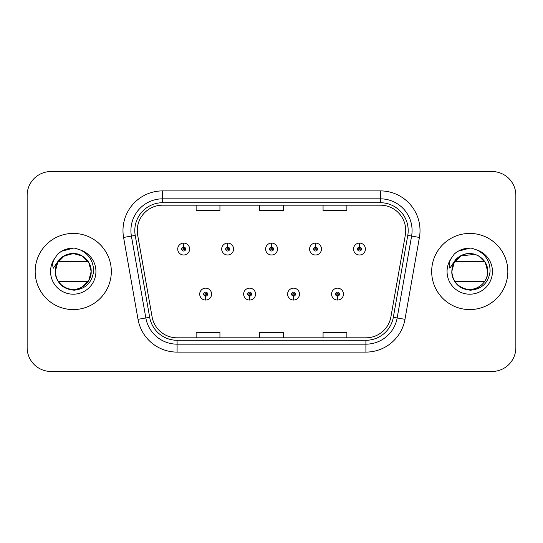 <?xml version="1.0" encoding="UTF-8"?>
<svg xmlns="http://www.w3.org/2000/svg" width="543" height="543" viewBox="0 0 543 543"><rect width="100%" height="100%" fill="white"/><g stroke="black" fill="none" stroke-linecap="round" stroke-linejoin="round"><path stroke-width="0.81" d="M249.515 296.091L249.346 300.055A5.953 5.953 0 0 0 249.861 300.055L249.692 296.091A1.982 1.982 0 0 0 251.585 294.109A1.982 1.982 0 0 0 249.604 292.127A1.982 1.982 0 0 0 247.622 294.109A1.982 1.982 0 0 0 249.515 296.091L249.57 294.903A0.794 0.794 0 0 1 248.809 294.109A0.794 0.794 0 0 1 249.604 293.315A0.794 0.794 0 0 1 250.398 294.109A0.794 0.794 0 0 1 249.637 294.903L249.692 296.091M293.471 296.091L293.295 300.055A5.953 5.953 0 0 0 293.817 300.055L293.641 296.091A1.982 1.982 0 0 0 295.541 294.109A1.982 1.982 0 0 0 293.553 292.127A1.982 1.982 0 0 0 291.571 294.109A1.982 1.982 0 0 0 293.471 296.091L293.519 294.903A0.794 0.794 0 0 1 292.758 294.109A0.794 0.794 0 0 1 293.553 293.315A0.794 0.794 0 0 1 294.347 294.109A0.794 0.794 0 0 1 293.587 294.903L293.641 296.091M337.42 296.091L337.244 300.055A5.953 5.953 0 0 0 337.766 300.055L337.59 296.091A1.982 1.982 0 0 0 339.49 294.109A1.982 1.982 0 0 0 337.508 292.127A1.982 1.982 0 0 0 335.52 294.109A1.982 1.982 0 0 0 337.42 296.091L337.474 294.903A0.794 0.794 0 0 1 336.714 294.109A0.794 0.794 0 0 1 337.508 293.315A0.794 0.794 0 0 1 338.303 294.109A0.794 0.794 0 0 1 337.542 294.903L337.59 296.091M205.566 296.091L205.39 300.055A5.953 5.953 0 0 0 205.912 300.055L205.736 296.091A1.982 1.982 0 0 0 207.636 294.109A1.982 1.982 0 0 0 205.654 292.127A1.982 1.982 0 0 0 203.666 294.109A1.982 1.982 0 0 0 205.566 296.091L205.621 294.903A0.794 0.794 0 0 1 204.86 294.109A0.794 0.794 0 0 1 205.654 293.315A0.794 0.794 0 0 1 206.449 294.109A0.794 0.794 0 0 1 205.688 294.903L205.736 296.091M227.714 247.065L227.89 243.101A5.953 5.953 0 0 0 227.368 243.101L227.544 247.065A1.982 1.982 0 0 0 225.644 249.047A1.982 1.982 0 0 0 227.626 251.029A1.982 1.982 0 0 0 229.614 249.047A1.982 1.982 0 0 0 227.714 247.065L227.66 248.253A0.794 0.794 0 0 1 228.42 249.047A0.794 0.794 0 0 1 227.626 249.841A0.794 0.794 0 0 1 226.831 249.047A0.794 0.794 0 0 1 227.592 248.253L227.544 247.065M271.663 247.065L271.839 243.101A5.953 5.953 0 0 0 271.317 243.101L271.493 247.065A1.982 1.982 0 0 0 269.593 249.047A1.982 1.982 0 0 0 271.581 251.029A1.982 1.982 0 0 0 273.563 249.047A1.982 1.982 0 0 0 271.663 247.065L271.615 248.253A0.794 0.794 0 0 1 272.376 249.047A0.794 0.794 0 0 1 271.581 249.841A0.794 0.794 0 0 1 270.787 249.047A0.794 0.794 0 0 1 271.548 248.253L271.493 247.065M315.619 247.065L315.788 243.101A5.953 5.953 0 0 0 315.273 243.101L315.442 247.065A1.982 1.982 0 0 0 313.549 249.047A1.982 1.982 0 0 0 315.531 251.029A1.982 1.982 0 0 0 317.512 249.047A1.982 1.982 0 0 0 315.619 247.065L315.564 248.253A0.794 0.794 0 0 1 316.325 249.047A0.794 0.794 0 0 1 315.531 249.841A0.794 0.794 0 0 1 314.736 249.047A0.794 0.794 0 0 1 315.497 248.253L315.442 247.065M359.568 247.065L359.744 243.101A5.953 5.953 0 0 0 359.222 243.101L359.398 247.065A1.982 1.982 0 0 0 357.498 249.047A1.982 1.982 0 0 0 359.48 251.029A1.982 1.982 0 0 0 361.468 249.047A1.982 1.982 0 0 0 359.568 247.065L359.514 248.253A0.794 0.794 0 0 1 360.274 249.047A0.794 0.794 0 0 1 359.48 249.841A0.794 0.794 0 0 1 358.685 249.047A0.794 0.794 0 0 1 359.446 248.253L359.398 247.065M183.765 247.065L183.934 243.101A5.953 5.953 0 0 0 183.419 243.101L183.588 247.065A1.982 1.982 0 0 0 181.695 249.047A1.982 1.982 0 0 0 183.677 251.029A1.982 1.982 0 0 0 185.658 249.047A1.982 1.982 0 0 0 183.765 247.065L183.71 248.253A0.794 0.794 0 0 1 184.471 249.047A0.794 0.794 0 0 1 183.677 249.841A0.794 0.794 0 0 1 182.882 249.047A0.794 0.794 0 0 1 183.643 248.253L183.588 247.065M35.166 271.5A38.078 38.078 0 0 0 73.244 309.578A38.078 38.078 0 0 0 111.322 271.5A38.078 38.078 0 0 0 73.244 233.422A38.078 38.078 0 0 0 35.166 271.5A38.078 38.078 0 0 0 73.244 309.578A38.078 38.078 0 0 0 111.322 271.5A38.078 38.078 0 0 0 73.244 233.422A38.078 38.078 0 0 0 35.166 271.5M431.678 271.5A38.078 38.078 0 0 0 469.756 309.578A38.078 38.078 0 0 0 507.834 271.5A38.078 38.078 0 0 0 469.756 233.422A38.078 38.078 0 0 0 431.678 271.5A38.078 38.078 0 0 0 469.756 309.578A38.078 38.078 0 0 0 507.834 271.5A38.078 38.078 0 0 0 469.756 233.422A38.078 38.078 0 0 0 431.678 271.5M137.264 230.565A25.385 25.385 0 0 1 162.656 205.179L380.344 205.179A25.385 25.385 0 0 1 405.35 234.97L390.912 316.847A25.385 25.385 0 0 1 365.907 337.821L177.093 337.821A25.385 25.385 0 0 1 152.088 316.847L137.65 234.97A25.385 25.385 0 0 1 137.264 230.565M134.807 230.565A27.849 27.849 0 0 0 135.227 235.397L149.664 317.275A27.849 27.849 0 0 0 177.093 340.285L365.907 340.285A27.849 27.849 0 0 0 393.336 317.275L407.773 235.397A27.849 27.849 0 0 0 380.344 202.715L162.656 202.715A27.849 27.849 0 0 0 134.807 230.565M123.587 237.454A39.666 39.666 0 0 1 162.656 190.898L380.344 190.898A39.666 39.666 0 0 1 419.413 237.454L404.976 319.325A39.666 39.666 0 0 1 365.907 352.102L177.093 352.102A39.666 39.666 0 0 1 138.024 319.325L123.587 237.454L131.399 236.076A31.732 31.732 0 0 1 162.656 198.833L380.344 198.833A31.732 31.732 0 0 1 411.601 236.076L397.164 317.947A31.732 31.732 0 0 1 365.907 344.167L177.093 344.167A31.732 31.732 0 0 1 145.836 317.947L131.399 236.076A31.732 31.732 0 0 1 130.917 230.565M515.85 195.337A23.797 23.797 0 0 0 492.053 171.54L50.947 171.54A23.797 23.797 0 0 0 27.15 195.337L27.15 347.663A23.797 23.797 0 0 0 50.947 371.46L492.053 371.46A23.797 23.797 0 0 0 515.85 347.663L515.85 195.337L515.85 347.663M259.602 205.179L259.602 210.548L283.398 210.548L283.398 205.179M196.132 205.179L196.132 210.548L219.935 210.548L219.935 205.179M323.065 205.179L323.065 210.548L346.868 210.548L346.868 205.179M283.398 337.821L283.398 332.452L259.602 332.452L259.602 337.821M219.935 337.821L219.935 332.452L196.132 332.452L196.132 337.821M346.868 337.821L346.868 332.452L323.065 332.452L323.065 337.821M27.15 195.337L27.15 347.663M492.053 171.54L50.947 171.54M50.947 371.46L492.053 371.46M189.629 249.047A5.953 5.953 0 0 0 183.934 243.101A5.953 5.953 0 0 1 189.629 249.047A5.953 5.953 0 0 1 183.677 255A5.953 5.953 0 0 1 177.724 249.047A5.953 5.953 0 0 1 183.419 243.101M199.702 294.109A5.953 5.953 0 0 0 205.39 300.055A5.953 5.953 0 0 1 199.702 294.109A5.953 5.953 0 0 1 205.654 288.163A5.953 5.953 0 0 1 211.6 294.109A5.953 5.953 0 0 1 205.912 300.055M233.578 249.047A5.953 5.953 0 0 0 227.89 243.101A5.953 5.953 0 0 1 233.578 249.047A5.953 5.953 0 0 1 227.626 255A5.953 5.953 0 0 1 221.68 249.047A5.953 5.953 0 0 1 227.368 243.101M277.527 249.047A5.953 5.953 0 0 0 271.839 243.101A5.953 5.953 0 0 1 277.527 249.047A5.953 5.953 0 0 1 271.581 255A5.953 5.953 0 0 1 265.629 249.047A5.953 5.953 0 0 1 271.317 243.101M321.483 249.047A5.953 5.953 0 0 0 315.788 243.101A5.953 5.953 0 0 1 321.483 249.047A5.953 5.953 0 0 1 315.531 255A5.953 5.953 0 0 1 309.578 249.047A5.953 5.953 0 0 1 315.273 243.101M365.432 249.047A5.953 5.953 0 0 0 359.744 243.101A5.953 5.953 0 0 1 365.432 249.047A5.953 5.953 0 0 1 359.48 255A5.953 5.953 0 0 1 353.534 249.047A5.953 5.953 0 0 1 359.222 243.101M243.651 294.109A5.953 5.953 0 0 0 249.346 300.055A5.953 5.953 0 0 1 243.651 294.109A5.953 5.953 0 0 1 249.604 288.163A5.953 5.953 0 0 1 255.556 294.109A5.953 5.953 0 0 1 249.861 300.055M287.607 294.109A5.953 5.953 0 0 0 293.295 300.055A5.953 5.953 0 0 1 287.607 294.109A5.953 5.953 0 0 1 293.553 288.163A5.953 5.953 0 0 1 299.505 294.109A5.953 5.953 0 0 1 293.817 300.055M331.556 294.109A5.953 5.953 0 0 0 337.244 300.055A5.953 5.953 0 0 1 331.556 294.109A5.953 5.953 0 0 1 337.508 288.163A5.953 5.953 0 0 1 343.454 294.109A5.953 5.953 0 0 1 337.766 300.055M88.183 261.583L58.298 261.583A17.933 17.933 0 0 1 78.328 254.3A17.933 17.933 0 0 0 56.139 266.111A17.933 17.933 0 0 1 78.328 254.3C86.337 257.151 90.62 262.887 91.176 271.5L88.774 262.534L82.21 255.97L78.328 254.3L82.21 255.97L88.774 262.534L91.176 271.5L88.774 262.534L82.21 255.97L78.328 254.3L82.21 255.97L88.774 262.534L91.176 271.5L88.774 280.466L82.21 287.03L88.774 280.466L91.176 271.5C90.932 278.26 87.946 283.439 82.21 287.03C71.031 294.191 54.7 284.763 55.311 271.5C55.549 264.74 58.542 259.561 64.278 255.97C75.457 248.809 91.787 258.237 91.176 271.5C91.787 284.763 75.457 294.191 64.278 287.03C58.542 283.439 55.549 278.26 55.311 271.5L56.139 266.111L55.284 271.5C56.384 282.964 62.676 289.202 74.167 290.2C85.455 289.025 91.93 282.794 93.572 271.5C93.647 261.604 89.235 254.423 80.33 249.943L74.968 248.178C68.499 247.798 62.798 249.699 57.87 253.88L54.633 258.516C52.657 261.841 52.23 265.065 53.336 268.194L59.112 259.629C64.495 254.246 70.902 252.475 78.328 254.3L82.21 255.97L88.774 262.534L91.176 271.5C90.932 278.26 87.946 283.439 82.21 287.03C71.031 294.191 54.7 284.763 55.311 271.5C55.549 264.74 58.542 259.561 64.278 255.97C75.457 248.809 91.787 258.237 91.176 271.5C91.787 284.763 75.457 294.191 64.278 287.03C58.542 283.439 55.549 278.26 55.311 271.5C54.7 258.237 71.031 248.809 82.21 255.97C87.946 259.561 90.932 264.74 91.176 271.5C90.932 278.26 87.946 283.439 82.21 287.03C71.031 294.191 54.7 284.763 55.311 271.5C55.549 264.74 58.542 259.561 64.278 255.97C75.457 248.809 91.787 258.237 91.176 271.5C91.787 284.763 75.457 294.191 64.278 287.03C58.542 283.439 55.549 278.26 55.311 271.5L56.139 266.111L55.311 271.5C55.549 264.74 58.542 259.561 64.278 255.97C75.457 248.809 91.787 258.237 91.176 271.5C90.932 278.26 87.946 283.439 82.21 287.03C71.031 294.191 54.7 284.763 55.311 271.5C55.549 264.74 58.542 259.561 64.278 255.97C75.457 248.809 91.787 258.237 91.176 271.5C91.787 284.763 75.457 294.191 64.278 287.03C58.542 283.439 55.549 278.26 55.311 271.5C55.549 264.74 58.542 259.561 64.278 255.97C75.457 248.809 91.787 258.237 91.176 271.5C90.932 278.26 87.946 283.439 82.21 287.03C71.031 294.191 54.7 284.763 55.311 271.5C55.549 264.74 58.542 259.561 64.278 255.97C75.457 248.809 91.787 258.237 91.176 271.5C91.787 284.763 75.457 294.191 64.278 287.03C58.542 283.439 55.549 278.26 55.311 271.5C55.549 264.74 58.542 259.561 64.278 255.97C75.457 248.809 91.787 258.237 91.176 271.5C90.932 278.26 87.946 283.439 82.21 287.03C71.031 294.191 54.7 284.763 55.311 271.5L56.139 266.111L55.311 271.5C55.549 264.74 58.542 259.561 64.278 255.97C75.457 248.809 91.787 258.237 91.176 271.5C90.932 278.26 87.946 283.439 82.21 287.03C71.031 294.191 54.7 284.763 55.311 271.5L57.714 262.534L64.278 255.97L73.244 253.567L82.21 255.97M61.549 285.095L58.895 282.258M88.183 281.417L58.298 281.417M55.311 271.5C54.7 258.237 71.031 248.809 82.21 255.97C87.946 259.561 90.932 264.74 91.176 271.5M57.918 253.832L61.549 251.246L73.427 248.11L61.549 251.246L57.918 253.832L61.549 251.246L73.427 248.11L61.549 251.246L57.918 253.832L61.549 251.246L73.427 248.11L61.549 251.246L57.918 253.832L61.549 251.246L73.427 248.11L61.549 251.246L57.918 253.832L61.549 251.246L73.427 248.11L61.549 251.246L57.918 253.832L61.549 251.246L73.427 248.11L61.549 251.246L57.918 253.832L61.549 251.246L73.427 248.11L61.549 251.246L57.918 253.832L61.549 251.246L73.427 248.11L61.549 251.246L57.918 253.832L61.549 251.246L73.427 248.11M458.061 285.095L455.407 282.258M487.689 271.5C487.451 278.26 484.458 283.439 478.722 287.03C467.543 294.191 451.213 284.763 451.824 271.5C452.068 264.74 455.054 259.561 460.79 255.97C471.969 248.809 488.3 258.237 487.689 271.5C488.3 284.763 471.969 294.191 460.79 287.03C455.054 283.439 452.068 278.26 451.824 271.5L452.652 266.111L451.824 271.5C452.068 264.74 455.054 259.561 460.79 255.97C471.969 248.809 488.3 258.237 487.689 271.5C487.451 278.26 484.458 283.439 478.722 287.03C467.543 294.191 451.213 284.763 451.824 271.5L452.652 266.111A17.933 17.933 0 0 1 474.84 254.3L478.722 255.97L485.286 262.534L487.689 271.5C488.3 284.763 471.969 294.191 460.79 287.03C455.054 283.439 452.068 278.26 451.824 271.5C452.068 264.74 455.054 259.561 460.79 255.97C471.969 248.809 488.3 258.237 487.689 271.5C487.451 278.26 484.458 283.439 478.722 287.03C467.543 294.191 451.213 284.763 451.824 271.5C452.068 264.74 455.054 259.561 460.79 255.97C471.969 248.809 488.3 258.237 487.689 271.5C488.3 284.763 471.969 294.191 460.79 287.03C455.054 283.439 452.068 278.26 451.824 271.5C452.068 264.74 455.054 259.561 460.79 255.97C471.969 248.809 488.3 258.237 487.689 271.5C487.451 278.26 484.458 283.439 478.722 287.03C467.543 294.191 451.213 284.763 451.824 271.5C452.068 264.74 455.054 259.561 460.79 255.97C471.969 248.809 488.3 258.237 487.689 271.5C488.3 284.763 471.969 294.191 460.79 287.03C455.054 283.439 452.068 278.26 451.824 271.5C452.068 264.74 455.054 259.561 460.79 255.97C471.969 248.809 488.3 258.237 487.689 271.5C487.451 278.26 484.458 283.439 478.722 287.03C467.543 294.191 451.213 284.763 451.824 271.5C452.068 264.74 455.054 259.561 460.79 255.97C471.969 248.809 488.3 258.237 487.689 271.5C488.3 284.763 471.969 294.191 460.79 287.03C455.054 283.439 452.068 278.26 451.824 271.5C452.068 264.74 455.054 259.561 460.79 255.97C471.969 248.809 488.3 258.237 487.689 271.5C487.451 278.26 484.458 283.439 478.722 287.03C467.543 294.191 451.213 284.763 451.824 271.5L454.226 262.534L460.79 255.97L474.847 254.3L478.722 255.97L485.286 262.534L487.689 271.5C487.451 278.26 484.458 283.439 478.722 287.03C467.543 294.191 451.213 284.763 451.824 271.5C452.896 282.964 459.188 289.202 470.679 290.2C481.974 289.025 488.442 282.794 490.085 271.5C490.159 261.604 485.747 254.423 476.842 249.943L471.48 248.178C465.012 247.798 459.317 249.699 454.382 253.88L451.145 258.516C449.176 261.841 448.742 265.065 449.848 268.194L455.625 259.629C461.007 254.246 467.414 252.475 474.84 254.3L478.722 255.97L485.286 262.534L487.689 271.5L485.286 262.534L478.722 255.97L474.84 254.3L478.722 255.97L485.286 262.534L487.689 271.5L485.286 262.534L478.722 255.97L474.84 254.3C482.849 257.151 487.132 262.887 487.689 271.5L485.286 262.534L478.722 255.97L474.84 254.3A17.933 17.933 0 0 0 452.652 266.111L451.824 271.5M454.817 261.583L484.702 261.583M484.702 281.417L454.817 281.417M454.43 253.832L458.061 251.246L469.939 248.11L458.061 251.246L454.43 253.832L458.061 251.246L469.939 248.11L458.061 251.246L454.43 253.832L458.061 251.246L469.939 248.11L458.061 251.246L454.43 253.832L458.061 251.246L469.939 248.11L458.061 251.246L454.43 253.832L458.061 251.246L469.939 248.11L458.061 251.246L454.43 253.832L458.061 251.246L469.939 248.11L458.061 251.246L454.43 253.832L458.061 251.246L469.939 248.11L458.061 251.246L454.43 253.832L458.061 251.246L469.939 248.11L458.061 251.246L454.43 253.832L458.061 251.246L469.939 248.11M380.344 190.898L380.344 202.715M131.399 236.076L135.227 235.397M177.093 352.102L177.093 340.285M365.907 340.285L365.907 352.102M393.336 317.275L404.976 319.325M138.024 319.325L149.664 317.275M407.773 235.397L419.413 237.454M162.656 190.898L162.656 202.715M54.633 258.516A22.697 22.697 0 0 0 73.244 294.197A22.697 22.697 0 0 0 80.33 249.943M451.145 258.516A22.697 22.697 0 0 0 469.756 294.197A22.697 22.697 0 0 0 476.842 249.943"/></g></svg>
